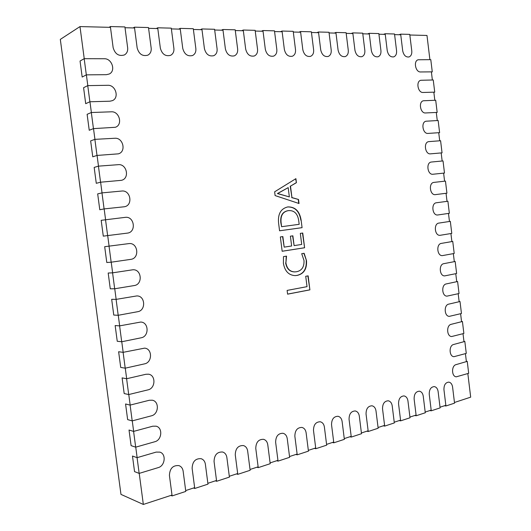 <?xml version="1.0" encoding="UTF-8"?>
<svg xmlns="http://www.w3.org/2000/svg" width="531" height="531" viewBox="0 0 531 531"><rect width="100%" height="100%" fill="white"/><g stroke="black" fill="none" stroke-linecap="round" stroke-linejoin="round"><path stroke-width="0.8" d="M301.708 253.692L304.13 253.3L306.493 260.621C307.018 268.932 303.918 273.863 297.187 275.41L295.229 275.616C288.751 275.297 284.808 271.208 283.408 263.336L283.481 256.619L286.534 256.128L285.904 262.891C286.999 268.805 290.012 271.812 294.937 271.899L296.537 271.733C301.8 270.677 304.29 266.934 304.011 260.515L301.708 253.692M301.13 220.199L302.073 227.673L279.565 230.793L278.569 222.887C277.773 213.92 280.859 208.597 287.822 206.911C295.216 206.771 299.65 211.199 301.13 220.199L302.073 227.673M467.831 373.558L470.685 397.161L454.456 402.478M445.848 405.299L440.026 407.211M431.179 410.111L425.192 412.069M416.092 415.056L409.932 417.074M400.566 420.14L394.228 422.218M384.59 425.377L378.065 427.515M368.136 430.774L361.419 432.977M351.183 436.329L344.261 438.599M333.714 442.051L326.578 444.394M315.706 447.958L308.338 450.368M297.121 454.045L289.521 456.541M277.945 460.331L270.1 462.906M258.139 466.822L250.035 469.477M237.676 473.533L229.299 476.274M216.522 480.462L207.86 483.303M194.645 487.637L185.677 490.571M171.998 495.058L143.337 504.45L139.222 473.387M409.846 35.013L426.984 35.451L429.904 59.664M431.378 71.864L432.36 79.989M433.834 92.168L434.816 100.286M436.283 112.453L437.265 120.557M438.732 132.704L439.708 140.795M441.175 152.928L442.15 161.006M443.617 173.119L444.586 181.19M446.923 193.178L435.44 194.618C429.931 195.62 428.285 182.903 433.867 182.405L445.463 181.091L446.923 193.178L446.053 193.291L447.022 201.349L447.898 201.236L449.352 213.303L437.776 214.975C432.267 215.851 430.873 203.181 436.429 202.756L447.898 201.236M448.483 213.429L449.458 221.48M450.912 233.54L451.888 241.578M453.341 253.626L454.31 261.657M455.764 273.684L456.733 281.702M458.187 293.716L459.149 301.721M460.603 313.715L461.565 321.713M463.012 333.694L463.981 341.672M465.421 353.639L466.384 361.611M84.237 58.682L79.982 26.577L110.475 27.353M125.024 27.725L134.549 27.97M148.6 28.329L157.8 28.568M171.374 28.913L180.268 29.139M193.39 29.477L201.992 29.696M214.683 30.021L223.007 30.234M235.286 30.546L243.344 30.752M255.238 31.057L263.044 31.256M274.567 31.548L282.127 31.747M293.298 32.033L300.632 32.218M311.465 32.497L318.573 32.676M329.087 32.949L335.984 33.121M346.185 33.38L352.889 33.553M362.792 33.805L369.304 33.977M378.928 34.223L385.247 34.382M394.606 34.621L400.752 34.78M137.137 457.649L135.744 447.155M133.653 431.391L132.259 420.871M130.168 405.08L128.767 394.546M126.67 378.729L125.27 368.169M123.172 352.325L121.765 341.752M119.661 325.875L118.26 315.281M116.15 299.371L114.742 288.758M112.632 272.821L111.218 262.195M109.107 246.225L107.693 235.578M105.569 219.582L104.156 208.909M102.032 192.886L100.618 182.199M98.487 166.143L97.067 155.437M94.936 139.354L93.509 128.621M91.378 112.512L89.951 101.766M87.814 85.624L86.38 74.858M274.633 191.817L295.9 178.662L296.411 182.697L290.497 186.129L291.937 197.565L298.522 199.49L299.033 203.519L275.111 195.581L274.633 191.817M300.32 233.381L302.743 233.029L304.602 247.765L282.16 251.263L280.348 236.939L282.857 236.574L284.191 247.127L291.645 245.992L290.404 236.176L292.873 235.824L294.108 245.614L301.714 244.452L300.32 233.381M305.723 276.279L308.133 275.848L309.898 289.866L287.596 294.161L287.118 290.417L307.031 286.654L305.723 276.279M143.337 504.45L120.968 494.388L60.315 39.394L79.982 26.577M295.641 178.821L296.411 182.697M296.139 182.744L290.497 186.129M290.225 186.175L291.937 197.565M291.672 197.612L298.522 199.49M298.249 199.537L298.741 203.426M288.187 187.629L277.421 193.563L289.355 196.908L288.187 187.629L277.686 193.523L289.355 196.908M301.8 227.699L279.565 230.786M287.596 206.944C294.97 206.831 299.391 211.258 300.858 220.226M288.353 210.628L288.087 210.668C282.578 211.677 280.156 215.659 280.813 222.602L281.603 226.697L299.179 224.314L298.681 220.405C297.546 213.455 294.101 210.196 288.353 210.628C282.844 211.643 280.421 215.626 281.085 222.575L281.603 226.697M302.478 233.069L304.602 247.765M304.329 247.785L282.16 251.243M282.592 236.614L284.191 247.127M292.608 235.864L294.108 245.614M303.871 253.34L306.493 260.621M306.221 260.635C306.745 268.945 303.646 273.87 296.915 275.416L297.187 275.41M296.915 275.416L295.09 275.616M286.255 256.174L285.904 262.891M285.632 262.905C286.733 268.819 289.74 271.819 294.665 271.912L294.798 271.905M307.867 275.894L309.898 289.866M309.626 289.873L287.59 294.108M445.927 405.983L443.949 389.694C443.889 384.982 445.516 382.459 448.821 382.128C450.859 382.539 452.107 384.165 452.578 386.999L454.536 403.155L445.927 405.983L444.44 405.764M432.267 71.858L420.579 71.957C415.494 72.335 413.218 60.965 418.149 59.771L430.794 59.664L432.267 71.858L431.411 72.103M431.258 410.802L429.24 394.281C429.201 389.475 430.887 386.913 434.305 386.595C436.376 387.026 437.644 388.665 438.115 391.513L440.113 407.894L431.258 410.802L429.778 410.569M416.178 415.753L414.12 399.007C414.087 394.088 415.839 391.486 419.377 391.188C421.481 391.639 422.769 393.292 423.24 396.159L425.278 412.766L416.178 415.753L414.704 415.507M400.653 420.851L398.555 403.865C398.542 398.841 400.361 396.192 404.031 395.92C406.169 396.385 407.476 398.058 407.947 400.932L410.018 417.778L400.653 420.851L399.193 420.592M384.676 426.101L382.539 408.863C382.539 403.726 384.437 401.031 388.241 400.786C390.411 401.277 391.732 402.963 392.21 405.85L394.321 422.935L384.676 426.101L383.223 425.829M368.229 431.504L366.051 414.014C366.058 408.751 368.043 406.016 371.985 405.79C374.189 406.308 375.523 408.014 376.001 410.908L378.152 428.238L368.229 431.504L366.788 431.212M351.276 437.066L349.059 419.324C349.086 413.928 351.15 411.14 355.252 410.954C357.482 411.498 358.837 413.218 359.314 416.118L361.505 433.708L351.276 437.066L349.849 436.767M333.813 442.808L331.543 424.787C331.596 419.258 333.753 416.423 338.015 416.277C340.271 416.848 341.639 418.587 342.117 421.488L344.353 439.343L333.813 442.808L332.399 442.482M315.799 448.722L313.489 430.429C313.562 424.754 315.819 421.866 320.253 421.767C322.529 422.371 323.91 424.123 324.388 427.024L326.671 445.151L315.799 448.722L314.405 448.383M297.221 454.821L294.858 436.243C294.964 430.415 297.32 427.475 301.94 427.428C304.243 428.066 305.63 429.831 306.108 432.732L308.438 451.138L297.221 454.821L295.847 454.463M278.045 461.12L275.635 442.25C275.768 436.25 278.237 433.256 283.05 433.276C285.373 433.946 286.767 435.732 287.244 438.626L289.621 457.317L278.045 461.12L276.691 460.742M258.239 467.625L255.776 448.449C255.949 442.27 258.544 439.223 263.562 439.316C265.892 440.026 267.299 441.825 267.77 444.706L270.199 463.696L258.239 467.625L256.911 467.227M237.782 474.342L235.266 454.855C235.472 448.483 238.2 445.383 243.444 445.555C245.78 446.312 247.187 448.118 247.652 450.985L250.141 470.287L237.782 474.342L236.474 473.924M216.628 481.292L214.053 461.479C214.312 454.901 217.186 451.748 222.668 452.014C225.005 452.81 226.405 454.636 226.863 457.476L229.405 477.097L216.628 481.292L215.354 480.847M194.751 488.474L192.122 468.329C192.434 461.525 195.461 458.313 201.196 458.704C203.526 459.547 204.913 461.373 205.371 464.187L207.966 484.133L194.751 488.474L193.51 488.009M172.11 495.914L169.416 475.418C169.801 468.369 172.993 465.103 179.007 465.627C181.31 466.523 182.684 468.355 183.135 471.13L185.79 491.421L172.11 495.914L170.902 495.416M434.723 92.148L423.061 92.474C417.91 92.952 415.727 81.369 420.778 80.281L433.25 79.975L434.723 92.148L433.86 92.374M437.166 112.406L425.543 112.957C420.326 113.534 418.242 101.74 423.399 100.764L435.699 100.253L437.166 112.406L436.303 112.612M439.608 132.644L428.026 133.414C422.736 134.097 420.751 122.077 426.021 121.214L438.148 120.504L439.608 132.644L438.745 132.823M442.051 152.848L430.502 153.844C425.139 154.634 423.26 142.388 428.636 141.644L440.591 140.728L442.051 152.848L441.181 153.008M444.487 173.033L432.971 174.241C427.535 175.137 425.769 162.659 431.252 162.041L443.027 160.926L444.487 173.033L443.617 173.166M451.781 233.401L440.093 235.306C434.663 236.029 433.442 223.597 438.891 223.086L450.328 221.347L451.781 233.401M449.452 221.427L450.328 221.347M454.204 253.466L442.409 255.61C437.059 256.188 436.004 243.988 441.354 243.39L452.751 241.432L454.204 253.466M451.874 241.486L452.751 241.432M456.627 273.511L444.726 275.881C439.462 276.326 438.566 264.345 443.81 263.668L455.173 261.491L456.627 273.511M454.297 261.524L455.173 261.491M459.043 293.524L447.042 296.125C441.865 296.431 441.115 284.676 446.266 283.919L457.596 281.516L459.043 293.524M456.713 281.53L457.596 281.516M461.459 313.509L449.352 316.343C444.268 316.516 443.664 304.973 448.715 304.137L460.012 301.522L461.459 313.509M459.123 301.508L460.012 301.522M463.868 333.468L451.662 336.528C446.671 336.574 446.206 325.237 451.164 324.328L462.421 321.494L463.868 333.468M461.539 321.461L462.421 321.494M466.278 353.4L453.978 356.686C449.073 356.613 448.741 345.475 453.607 344.493L464.831 341.446L466.278 353.4M463.941 341.387L464.831 341.446M468.681 373.3L456.288 376.818C451.483 376.632 451.27 365.68 456.043 364.631L467.24 361.365L468.681 373.3M466.351 361.286L467.24 361.365M400.673 34.143L402.704 50.837C403.706 55.29 405.803 57.335 409.003 56.963C411.08 56.074 412.01 54.062 411.777 50.936L409.766 34.382L400.673 34.143L399.007 34.734M385.174 33.738L387.238 50.664C388.274 55.204 390.438 57.275 393.743 56.87C395.86 55.954 396.803 53.923 396.571 50.77L394.526 33.984L385.174 33.738L383.521 34.336M369.224 33.32L371.328 50.491C372.397 55.124 374.64 57.222 378.052 56.777C380.209 55.835 381.165 53.77 380.933 50.598L378.849 33.572L369.224 33.32L367.585 33.931M352.803 32.889L354.954 50.319C356.062 55.038 358.379 57.162 361.903 56.678C364.1 55.702 365.076 53.618 364.837 50.425L362.713 33.148L352.803 32.889L351.183 33.513M335.904 32.451L338.094 50.133C339.243 54.958 341.639 57.102 345.283 56.578C347.52 55.569 348.515 53.458 348.27 50.246L346.106 32.716L335.904 32.451L334.298 33.081M318.487 31.993L320.724 49.941C321.912 54.872 324.395 57.049 328.171 56.465C330.441 55.43 331.457 53.292 331.211 50.06L329.001 32.272L318.487 31.993L316.901 32.637M300.546 31.521L302.823 49.748C304.064 54.786 306.633 56.99 310.542 56.352C312.852 55.284 313.881 53.12 313.629 49.868L311.378 31.807L300.546 31.521L298.98 32.179M282.041 31.044L284.37 49.549C285.658 54.706 288.326 56.93 292.375 56.233C294.725 55.124 295.767 52.941 295.508 49.668L293.212 31.336L282.041 31.044L280.494 31.701M262.951 30.539L265.327 49.343C266.675 54.62 269.443 56.877 273.651 56.107C276.027 54.965 277.082 52.748 276.824 49.469L274.481 30.844L262.951 30.539L261.431 31.216M243.251 30.028L245.68 49.131C247.081 54.54 249.968 56.817 254.329 55.974C256.738 54.793 257.814 52.549 257.542 49.257L255.145 30.34L243.251 30.028L241.758 30.712M222.914 29.497L225.39 48.905C226.863 54.454 229.863 56.764 234.397 55.835C236.833 54.607 237.915 52.343 237.642 49.038L235.193 29.816L222.914 29.497L221.447 30.194M201.893 28.946L204.428 48.679C205.975 54.374 209.101 56.711 213.814 55.682C216.276 54.408 217.365 52.124 217.086 48.819L214.59 29.278L201.893 28.946L200.466 29.656M180.168 28.375L182.764 48.44C184.39 54.301 187.649 56.658 192.561 55.523C195.036 54.202 196.131 51.892 195.853 48.587L193.291 28.72L180.168 28.375L178.774 29.099M157.7 27.791L160.355 48.202C162.068 54.228 165.48 56.611 170.59 55.343C173.079 53.976 174.181 51.646 173.889 48.348L171.274 28.143L157.7 27.791L156.346 28.528M134.449 27.181L137.164 47.949C138.976 54.162 142.547 56.565 147.877 55.158C150.373 53.737 151.468 51.388 151.176 48.102L148.494 27.546L134.449 27.181L133.135 27.931M110.368 26.55L113.149 47.684C115.081 54.102 118.825 56.525 124.387 54.952C126.869 53.478 127.958 51.109 127.659 47.843L124.918 26.928L110.368 26.55L109.101 27.32M86.321 74.858L106.386 74.679L109.213 74.015C116.057 71.054 111.988 58.383 104.282 58.742L84.177 58.682L80.048 61.032L82.172 77.035L86.321 74.858L84.177 58.682M89.892 101.766L109.884 101.209L112.313 100.671C119.568 97.963 115.705 84.781 107.786 85.299L87.748 85.624L83.586 87.701L85.703 103.678L89.892 101.766L87.748 85.624M93.449 128.628L115.366 127.281C123.046 124.865 119.435 111.118 111.284 111.809L91.319 112.519L87.117 114.318L89.235 130.268L93.449 128.628L91.319 112.519M97.007 155.437L118.393 153.837C126.497 151.747 123.179 137.41 114.769 138.266L94.876 139.361L90.648 140.888L92.759 156.811L97.007 155.437L94.876 139.361M100.558 182.206L121.393 180.328C129.916 178.615 126.929 163.641 118.254 164.676L98.427 166.15L94.166 167.411L96.277 183.308L100.558 182.206L98.427 166.15M104.096 208.915L124.367 206.758C133.288 205.464 130.679 189.819 121.732 191.041L101.972 192.892L97.677 193.888L99.788 209.752L104.096 208.915L101.972 192.892M107.634 235.585L127.321 233.122C136.626 232.286 134.443 215.944 125.203 217.358L101.189 220.319L103.286 236.149L107.634 235.585L105.51 219.588M111.158 262.201L130.745 259.367C139.945 258.418 137.994 242.255 128.841 243.61L104.687 246.696L106.784 262.5L111.158 262.201L109.047 246.238M114.683 288.771L134.197 285.565C143.058 284.503 141.691 268.958 132.81 269.781L112.572 272.834L108.185 273.027L110.275 288.804L114.683 288.771L112.572 272.834M118.201 315.288L137.648 311.71C146.178 310.542 145.335 295.594 136.766 295.933L116.09 299.384L111.676 299.311L113.76 315.062L118.201 315.288L116.09 299.384M121.712 341.758L141.093 337.809C149.311 336.541 148.945 322.164 140.702 322.051L119.608 325.881L115.154 325.549L117.245 341.274L121.712 341.758L119.608 325.881M125.21 368.182L144.525 363.868C152.45 362.494 152.51 348.661 144.605 348.137L123.112 352.338L118.632 351.741L120.716 367.432L125.21 368.182L123.112 352.338M128.708 394.56L147.957 389.873C155.603 388.407 156.034 375.078 148.474 374.189L145.899 374.275L126.61 378.742L122.103 377.886L124.181 393.551L128.708 394.56L126.61 378.742M132.199 420.891L151.381 415.833C158.769 414.273 159.519 401.423 152.311 400.208L149.33 400.261L130.108 405.1L125.568 403.978L127.639 419.616L132.199 420.891L130.108 405.1M135.684 447.168L154.8 441.746C161.948 440.099 162.977 427.681 156.107 426.187L152.749 426.207L133.593 431.404L129.026 430.03L131.097 445.635L135.684 447.168L133.593 431.404M139.162 473.4L158.211 467.619C165.141 465.879 166.409 453.866 159.871 452.127L156.167 452.1L137.078 457.669L132.478 456.036L134.542 471.614L139.162 473.4L137.078 457.669"/></g></svg>
